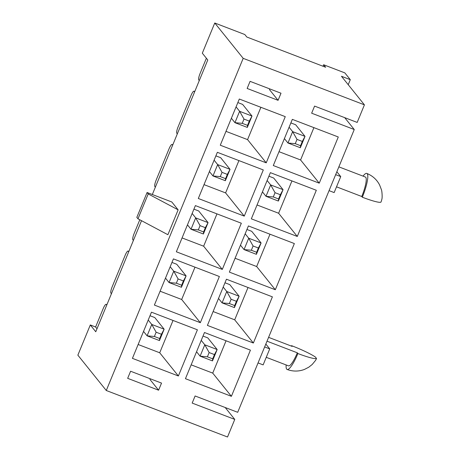 <?xml version="1.0" encoding="UTF-8"?>
<svg xmlns="http://www.w3.org/2000/svg" width="460" height="460" viewBox="0 0 460 460"><rect width="100%" height="100%" fill="white"/><g stroke="black" fill="none" stroke-linecap="round" stroke-linejoin="round"><path stroke-width="0.69" d="M97.002 328.728L95.605 326.997L103.149 308.7A5.802 1.196 111 0 1 106.087 304.353A5.802 1.196 111 0 1 106.202 304.44L106.737 305.106M152.323 194.517L207.77 59.978L202.32 53.193L214.762 23L243.185 58.345L106.283 390.505L77.861 355.154L90.304 324.961L95.605 326.997M111.423 293.739L110.889 293.072A5.802 1.196 111 0 1 112.223 286.672L125.108 255.409A5.802 1.196 111 0 1 128.052 251.062A5.802 1.196 111 0 1 128.167 251.154L128.702 251.815M133.388 240.448L132.854 239.786A5.802 1.196 111 0 1 134.188 233.387L139.8 219.771M155.353 187.162L154.819 186.501A5.802 1.196 111 0 1 156.153 180.102L169.038 148.839A5.802 1.196 111 0 1 171.977 144.492A5.802 1.196 111 0 1 172.097 144.578L172.626 145.245M177.313 133.877L176.778 133.21A5.802 1.196 111 0 1 178.118 126.81L191.004 95.548A5.802 1.196 111 0 1 193.942 91.201A5.802 1.196 111 0 1 194.057 91.293L194.591 91.954M148.223 193.93L137.977 218.799L167.888 234.715L178.135 209.846L148.223 193.93L147.079 192.504L171.821 201.992L178.135 209.846M141.53 220.691L95.76 331.746L90.304 324.961M199.278 80.586L198.743 79.925A5.802 1.196 111 0 1 200.077 73.525L206.379 58.242M348.226 84.692L350.296 79.672L344.839 72.887L323.633 64.751L325.64 67.252L246.819 37.024L244.806 34.523L214.762 23M329.067 190.636L334.15 192.585L340.739 176.6L336.846 171.758M243.185 58.345L364.423 104.845L357.178 122.429L314.582 106.093L311.656 113.2L354.252 129.53L344.684 117.633M281.002 93.213L250.079 81.351L247.146 88.458L278.076 100.32L281.002 93.213M269.755 88.901L269.462 89.608L278.076 100.32M158.596 390.201L161.523 383.099L130.594 371.237L127.667 378.338L158.596 390.201L149.983 379.488L150.276 378.781M354.252 129.53L237.699 412.309L195.103 395.974L192.177 403.081L234.767 419.416L225.204 407.52M323.633 64.751L323.018 66.246M106.283 390.505L227.522 437L234.767 419.416M364.423 104.845L341.458 76.279L350.296 79.672M178.376 375.981L197.409 329.803L151.461 312.179L132.422 358.357L178.376 375.981L159.712 352.774L173.035 320.453M200.336 322.696L219.374 276.512L173.42 258.888L154.387 305.072L200.336 322.696L181.677 299.489L195 267.168M222.301 269.411L241.333 223.226L195.385 205.603L176.352 251.787L222.301 269.411L203.642 246.203L216.965 213.877M244.266 216.119L263.298 169.941L217.35 152.317L198.312 198.496L244.266 216.119L225.601 192.912L238.924 160.592M250.43 350.135L204.476 332.511L185.443 378.695L231.397 396.319L250.43 350.135M272.395 296.849L226.441 279.226L207.408 325.404L253.356 343.028L272.395 296.849M294.354 243.558L248.406 225.935L229.367 272.119L275.321 289.742L294.354 243.558M316.319 190.273L270.371 172.649L251.332 218.833L297.286 236.457L316.319 190.273M266.225 162.834L285.263 116.65L239.309 99.026L220.277 145.21L266.225 162.834L247.566 139.627L260.889 107.306M338.284 136.988L292.33 119.364L273.298 165.542L319.246 183.166L338.284 136.988M264.638 346.943L269.727 348.893L263.137 364.883L258.048 362.928M269.727 348.893L265.828 344.051M266.254 357.322L288.5 365.855A17.411 3.588 -69 0 0 297.321 352.808L267.013 341.188M297.321 352.808L297.896 353.527A24.179 2.817 22.4 0 0 316.52 358.443A3.87 0.799 111 0 1 315.525 360.439L312.19 364.492L308.758 367.212L304.485 369.409C298.735 371.588 292.951 371.605 287.12 369.466A21.281 4.387 111 0 1 286.149 364.952M268.594 337.347L292.152 346.386L291.577 345.673A24.179 2.817 -157.6 0 1 315.37 357.017L316.52 358.443M297.896 353.527A21.281 4.387 111 0 1 287.12 369.466M291.404 346.098A21.281 4.387 111 0 1 291.577 345.673M340.739 176.6L335.656 174.65M362.319 197.213A21.281 4.387 -69 0 0 366.781 173.42C372.531 175.72 376.815 179.59 379.632 185.029L381.351 189.526C382.082 190.958 382.409 197.921 381.869 199.128A3.87 0.799 -69 0 1 380.943 202.136A24.179 2.817 -157.6 0 1 362.319 197.213L361.75 196.5L336.524 186.829M361.75 196.5A17.411 3.588 -69 0 0 365.395 177.031L338.865 166.859M366.781 173.42A21.281 4.387 -69 0 0 363.043 176.128M137.977 218.799L136.827 217.373L147.079 192.504M284.406 138.592L287.96 143.008L292.646 131.64L305.014 136.384L295.659 124.746L290.869 122.912M231.386 118.254L234.939 122.676L239.625 111.308L251.994 116.052L242.638 104.414L237.849 102.574M279.007 151.685L300.587 159.959L319.246 183.166M300.587 159.959L313.91 127.638M225.986 131.353L247.566 139.627M262.441 191.877L265.995 196.299L270.681 184.931L283.055 189.675L273.694 178.031L268.904 176.197M209.421 171.545L212.974 175.961L217.66 164.594L230.034 169.337L220.673 157.699L215.884 155.865M257.048 204.976L278.622 213.25L297.286 236.457M278.622 213.25L291.945 180.924M240.482 245.163L244.036 249.584L248.716 238.217L261.09 242.96L251.729 231.322L246.945 229.482M187.461 224.831L191.015 229.252L195.695 217.885L208.07 222.628L198.708 210.985L193.924 209.15M235.083 258.261L256.663 266.536L275.321 289.742M256.663 266.536L269.986 234.215M218.517 298.454L222.071 302.87L226.757 291.502L239.125 296.246L229.77 284.608L224.98 282.773M165.496 278.116L169.05 282.538L173.736 271.17L186.105 275.914L176.749 264.276L171.959 262.436M213.118 311.546L234.698 319.821L253.356 343.028M234.698 319.821L248.02 287.5M196.552 351.739L200.106 356.161L204.792 344.793L217.16 349.537L207.805 337.893L203.015 336.059M143.531 331.407L147.085 335.823L151.771 324.455L164.145 329.199L154.784 317.561L149.994 315.727M191.159 364.837L212.733 373.112L231.397 396.319M212.733 373.112L226.055 340.785M204.027 184.638L225.601 192.912M182.062 237.923L203.642 246.203M160.097 291.214L181.677 299.489M138.138 344.5L159.712 352.774M302.312 141.438L305.014 136.384L300.334 147.752L287.96 143.008L295.257 143.669L300.558 145.705L302.312 141.438L297.01 139.403L295.257 143.669M289.093 127.224L292.646 131.64L297.01 139.403M300.558 145.705L300.334 147.752M236.072 106.887L239.625 111.308L243.99 119.071L242.236 123.337L247.537 125.367L249.297 121.106L243.99 119.071M249.297 121.106L251.994 116.052L247.313 127.42L234.939 122.676L242.236 123.337M247.313 127.42L247.537 125.367M280.353 194.724L283.055 189.675L278.369 201.043L265.995 196.299L273.292 196.955L278.593 198.99L280.353 194.724L275.051 192.694L273.292 196.955M267.128 180.51L270.681 184.931L275.051 192.694M278.593 198.99L278.369 201.043M214.107 160.178L217.66 164.594L222.03 172.356L220.271 176.623L225.572 178.658L227.332 174.392L222.03 172.356M227.332 174.392L230.034 169.337L225.348 180.705L212.974 175.961L220.271 176.623M225.348 180.705L225.572 178.658M258.388 248.015L261.09 242.96L256.404 254.328L244.036 249.584L251.327 250.246L256.628 252.275L258.388 248.015L253.086 245.979L251.327 250.246M245.163 233.795L248.716 238.217L253.086 245.979M256.628 252.275L256.404 254.328M192.148 213.463L195.695 217.885L200.065 225.647L198.306 229.908L203.613 231.943L205.367 227.677L200.065 225.647M205.367 227.677L208.07 222.628L203.383 233.996L191.015 229.252L198.306 229.908M203.383 233.996L203.613 231.943M236.423 301.3L239.125 296.246L234.439 307.613L222.071 302.87L229.367 303.531L234.669 305.566L236.423 301.3L231.121 299.27L229.367 303.531M223.203 287.086L226.757 291.502L231.121 299.27M234.669 305.566L234.439 307.613M170.183 266.748L173.736 271.17L178.1 278.933L176.347 283.199L181.648 285.229L183.402 280.968L178.1 278.933M183.402 280.968L186.105 275.914L181.418 287.281L169.05 282.538L176.347 283.199M181.418 287.281L181.648 285.229M214.463 354.585L217.16 349.537L212.48 360.904L200.106 356.161L207.402 356.816L212.704 358.852L214.463 354.585L209.156 352.555L207.402 356.816M201.238 340.371L204.792 344.793L209.156 352.555M212.704 358.852L212.48 360.904M148.218 320.039L151.771 324.455L156.141 332.218L154.382 336.484L159.683 338.52L161.443 334.253L156.141 332.218M161.443 334.253L164.145 329.199L159.459 340.567L147.085 335.823L154.382 336.484M159.459 340.567L159.683 338.52M194.758 91.557L194.057 91.293M172.793 144.848L172.097 144.578M128.863 251.424L128.167 251.154M106.904 304.71L106.202 304.44M193.942 91.201L194.77 91.523M171.977 144.492L172.81 144.808M128.052 251.062L128.88 251.384M106.087 304.353L106.915 304.669"/></g></svg>
